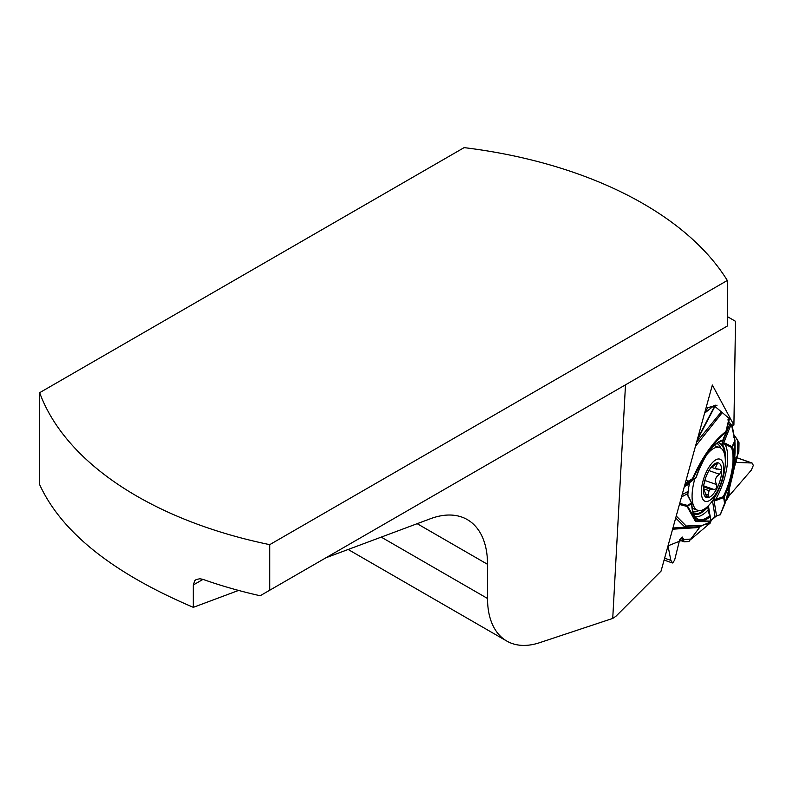 <?xml version="1.0" encoding="UTF-8"?>
<svg xmlns="http://www.w3.org/2000/svg" width="793" height="793" viewBox="0 0 793 793"><rect width="100%" height="100%" fill="white"/><g stroke="black" fill="none" stroke-linecap="round" stroke-linejoin="round"><path stroke-width="1.19" d="M727.32 316.585L735.498 321.304L733.912 425.088L712.352 385.021L661.045 571.129L615.834 616.349L612.731 618.421L539.627 642.687A93.019 53.706 120 0 1 506.786 641.061L348.157 549.48M625.499 384.823L612.731 618.421M464.123 147.627A358.109 206.755 180 0 1 727.32 280.474L727.32 326.042L260.163 595.751A358.109 206.755 180 0 1 202.998 579.386L193.333 584.966L193.333 607.339C112.606 573.002 61.378 532.103 39.65 484.622L39.65 392.694L464.123 147.627M727.32 280.474L269.739 544.652L269.739 590.22M269.739 544.652A358.109 206.755 180 0 1 39.65 392.694M193.333 584.966L194.721 580.763L196.139 579.574L199.796 578.751L202.998 579.386M325.893 557.796L430.46 518.721A97.668 56.392 120 0 1 467.295 519.593A97.668 56.392 120 0 1 487.526 564.309L487.526 598.477A93.019 53.706 120 0 0 506.786 641.061M238.584 590.428L193.333 607.339M733.912 425.088L729.59 424.711M708.545 495.823A33.256 13.243 -70.7 0 1 707.386 497.637M706.712 454.726A33.256 13.243 -70.7 0 1 719.677 447.52A33.256 13.243 -70.7 0 1 725 467.206A74.413 74.413 0 0 1 714.166 498.222A33.256 13.243 -70.7 0 1 697.741 510.305A33.256 13.243 -70.7 0 1 692.081 495.546A33.256 13.243 -70.7 0 1 694.896 478.635M701.379 491.412A22.323 8.892 -70.7 0 1 718.399 458.978A22.323 8.892 -70.7 0 1 717.834 490.361A22.323 8.892 -70.7 0 1 701.379 491.412M713.393 489.271L710.488 489.271A13.174 5.244 -70.7 0 1 709.061 490.689L707.673 497.697A18.308 7.296 -70.7 0 1 703.381 489.826A18.308 7.296 -70.7 0 1 703.381 489.41A18.308 7.296 -70.7 0 1 708.139 472.063A18.308 7.296 -70.7 0 1 711.331 467.057A18.308 7.296 -70.7 0 1 717.397 462.805A18.308 7.296 -70.7 0 1 721.689 471.092A18.308 7.296 -70.7 0 1 716.931 488.438A18.308 7.296 -70.7 0 1 707.673 497.697L706.028 495.268C704.432 490.48 703.589 488.835 703.47 490.332L703.381 489.41M710.488 489.271L703.55 486.843M703.966 484.087A3.073 1.219 109.3 0 0 704.808 480.499M714.037 489.539L716.931 488.438L716.694 484.592C714.374 480.528 715.316 477.089 719.529 474.283L721.571 470.388L720.599 469.535L716.01 468.663L715.603 467.602L717.397 462.805L710.865 468.019A13.174 5.244 -70.7 0 0 710.141 468.693M703.381 489.588L703.47 490.332M709.061 490.689L703.401 488.716M726.2 500.641L737.569 454.766L737.837 440.303L733.921 434.842L738.878 442.296A2.329 0.922 109.3 0 1 739.017 443.089L738.868 451.148A2.329 0.922 -70.7 0 1 738.323 453.239L735.597 459.662L737.004 462.438L752.081 463.003L753.35 465.372L751.358 470.08L729.084 495.863L726.755 499.858A2.329 0.922 109.3 0 1 726.2 500.641M732.217 426.168L734.863 440.878A0.932 0.545 1 0 0 734.992 440.611C733.941 459.375 736.429 457.026 732.494 476.226L725.06 503.119C732.732 479.983 736.003 459.236 734.863 440.878L732.454 446.905A42.386 16.891 -70.7 0 1 724.118 497.231L725.06 503.119A0.932 0.684 170.9 0 1 724.584 503.456L720.272 514.647L715.028 516.59L710.964 520.654L716.515 515.866L714.106 500.809L712.481 500.67L714.215 500.006L714.106 500.809L715.94 500.472L715.643 499.451L714.215 500.006M702.588 525.214L700.12 526.74L685.043 527.226A1.903 1.745 105.9 0 1 686.183 526.017L702.588 525.214L709.983 523.34L710.865 521.398M700.12 526.74L689.137 541.232A2.329 0.922 109.3 0 1 688.552 541.56L684.329 541.837A2.329 0.922 -70.7 0 1 684.171 541.817A2.329 0.922 -70.7 0 1 683.774 540.895L683.725 539.399L682.218 537.01L679.591 540.102L674.615 560.136L672.662 562.98L670.848 560.383L668.013 545.842L683.754 539.518L691.327 539.032L710.627 522.706M725.317 463.162A38.223 15.226 109.3 0 0 721.868 443.991L723.672 443.009L730.958 424.85L732.256 426.049L728.717 421.46M729.104 418.357L713.958 405.619L704.571 413.222L707.832 407.652L717.05 405.183M717.814 442.682A37.291 14.859 -70.7 0 1 717.893 442.692A37.291 14.859 -70.7 0 1 725.06 456.887M707.782 506.33A37.291 14.859 -70.7 0 1 705.889 508.382A37.291 14.859 -70.7 0 1 693.34 512.972A37.291 14.859 -70.7 0 1 693.27 512.932M687.838 495.456A37.291 14.859 -70.7 0 1 689.692 482.55M710.885 520.951L710.201 522.2L702.935 525.125M709.983 523.34L710.31 521.655L695.511 521.556L687.055 506.44L679.423 504.457M676.241 516.005L686.183 526.017M686.024 480.518L690.118 481.311L692.646 479.666L692.398 478.724C702.449 456.669 713.621 440.918 725.942 431.461L729.084 418.337M689.216 482.937A38.223 15.226 109.3 0 0 688.948 484.146L688.958 483.145A0.932 0.793 48.8 0 0 689.107 483.016M687.343 493.177L687.937 495.675L687.174 493.91L687.709 491.62L687.333 493.989M672.94 527.999L685.043 527.226L675.695 517.988M679.72 503.386L687.382 505.399A0.932 0.714 105.6 0 1 687.055 506.44A0.932 0.803 152.1 0 0 687.481 506.013L696.204 520.942L710.845 521.051A0.932 0.684 -9.1 0 0 710.964 520.644A0.932 0.932 0 0 1 710.954 520.942A0.932 0.922 -169.3 0 1 710.31 521.655A0.932 0.843 86.3 0 0 710.845 521.051L710.151 516.709A42.386 16.891 -70.7 0 1 691.694 503.743L687.481 506.013A0.932 0.783 -118.3 0 0 687.382 505.399L691.546 503.04M691.327 539.032L683.754 539.518M691.625 503.099A0.932 0.585 178.7 0 1 691.813 503.436C692.19 511.426 693.875 516.421 696.878 518.434A41.494 16.524 109.3 0 0 709.616 515.728L708.06 510.028A0.932 0.605 -14.2 0 1 708.773 510.464L708.377 508.789L708.06 510.028A40.056 15.959 109.3 0 1 695.045 516.54M693.736 514.161A38.223 15.226 109.3 0 0 708.506 506.221L708.01 508.67M689.028 483.036L690.069 482.263A0.932 0.515 52.8 0 0 690.098 482.233M710.875 521.358L710.954 520.942A0.932 0.922 -169.3 0 0 710.954 520.575L710.26 516.233A0.932 0.684 170.9 0 1 710.151 516.709A0.932 0.704 50 0 0 709.616 515.728A0.932 0.684 -14.7 0 1 710.221 516.114M687.809 495.744L691.595 503.129A0.932 0.783 -118.3 0 1 691.694 503.743A0.932 0.585 178.7 0 0 691.813 503.436A0.932 0.932 0 0 0 691.694 503.01L687.174 493.91L681.484 496.973M684.656 485.465L690.029 482.283A0.932 0.515 52.8 0 0 690.069 482.263L695.788 477.971M685.241 483.373L692.398 478.724L692.923 479.19L696.036 477.505A42.386 16.891 -70.7 0 1 722.829 440.145L726.101 431.987C714.047 441.572 702.995 457.313 692.923 479.19A0.932 0.783 61.7 0 1 692.646 479.666L695.758 477.991A0.932 0.783 -118.3 0 0 696.036 477.505L696.036 477.505M721.878 413.103L695.52 446.211M696.611 442.117L720.986 412.231M729.312 418.833L725.942 431.461A0.932 0.654 -135.2 0 1 726.101 431.987M729.947 423.809L721.868 443.991L724.812 444.09L731.443 447.401L732.454 446.905A0.932 0.763 -19.8 0 1 731.443 447.401A41.494 16.524 -70.7 0 1 723.285 496.666L715.643 499.451A40.056 15.959 109.3 0 0 724.812 444.09L725.407 443.317L732.068 446.697L734.972 440.422L731.572 425.306M722.026 440.789A0.932 0.833 -101.4 0 0 722.829 440.145L722.839 440.224A0.932 0.892 -69.7 0 1 722.631 440.531M725.407 443.317L723.672 443.009L723.543 443.713M734.08 435.872L732.236 425.93M715.94 500.472L723.642 497.568L723.285 496.666L724.118 497.231A0.932 0.684 170.9 0 1 723.642 497.568L724.584 503.456A0.932 0.545 23.5 0 0 725.109 503.208A0.932 0.932 0 0 0 725.159 503.079L720.272 514.647M709.864 514.716L708.506 506.221L708.367 508.779M720.242 514.855L725.109 503.208A0.932 0.545 23.5 0 0 725.129 503.139M737.837 440.303L737.569 454.766M729.53 428.389L729.828 427.645M728.45 420.944L727.895 419.854M728.073 419.388L728.916 419.011M487.526 598.477L381.235 537.119M487.526 564.309L417.168 523.687M704.828 480.449L716.694 484.592M708.952 470.586L719.529 474.283M715.365 463.955L717.06 464.539M705.651 494.049L708.526 495.05M664.613 558.203L670.848 560.383M680.295 538.209L683.725 539.399M679.76 539.488L683.774 540.895M684.171 541.817L679.561 540.202L684.042 541.728M706.266 407.096L707.832 407.652M736.033 457.502L751.486 462.904M736.459 462.131L737.649 462.547M716.743 443.416A36.191 14.413 -70.7 0 1 720.748 448.035M698.891 510.573A36.191 14.413 -70.7 0 1 692.894 511.703M688.948 484.146L684.339 486.634M682.139 494.624L687.709 491.62A38.223 15.226 109.3 0 0 687.452 494.396M690.029 482.283L695.758 477.991A0.932 0.932 0 0 0 696.115 477.515C703.857 456.124 712.55 443.872 722.205 440.779A0.932 0.932 0 0 0 722.889 440.214L726.16 432.046M690.118 481.311L684.865 484.721M688.929 482.085L688.681 481.133M699.545 527.474L672.603 529.209M712.491 500.75L715.028 516.59M708.773 510.464L710.231 516.124M697.533 438.757L715.137 405.233M715.573 405.183L697.087 440.393M733.882 437.538L734.04 435.783M726.11 432.056L722.879 440.135M729.223 488.25L729.084 495.863M728.331 496.943L728.44 491.095M710.845 521.12L710.201 522.2L710.845 521.12M734.179 436.2L734.972 440.422A0.932 0.932 0 0 1 734.992 440.611A0.932 0.545 1 0 0 734.972 440.482M719.677 447.52L714.146 445.587M697.741 510.305L692.21 508.372M703.669 485.871L713.462 489.291M711.569 467.374L717.011 469.278M672.216 562.901L664.098 560.066M752.002 462.983L736.063 457.412M710.25 516.184L708.377 508.789M710.27 516.273L710.964 520.624M729.391 418.724L726.2 431.917A0.932 0.932 0 0 1 726.061 432.225"/></g></svg>
